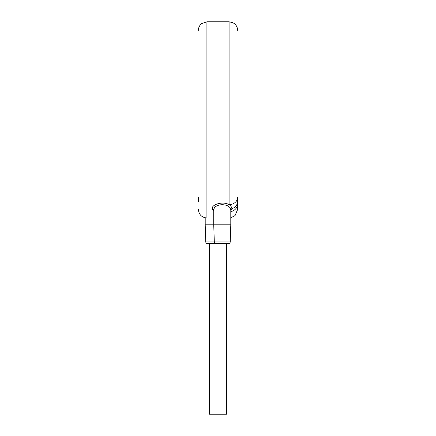 <?xml version="1.0" encoding="UTF-8"?>
<svg xmlns="http://www.w3.org/2000/svg" width="436" height="436" viewBox="0 0 436 436"><rect width="100%" height="100%" fill="white"/><g stroke="black" fill="none" stroke-linecap="round" stroke-linejoin="round"><path stroke-width="0.65" d="M198.38 201.41L198.38 197.274M237.62 198.304L237.62 197.274A8.529 7.368 180 0 1 229.091 204.642C223.346 201.121 212.245 204.037 212.027 208.593L213.733 211.013M237.62 197.274L237.62 201.895M230.797 217.826L235.075 215.548L237.62 209.471L237.62 203.775A8.529 7.99 180 0 1 230.797 211.602M198.38 209.471C198.936 214.697 201.775 217.542 206.909 218L206.909 21.8L229.091 21.8L229.091 204.642C230.884 205.928 231.832 207.274 231.936 208.68L230.797 210.768M237.62 203.775L237.62 201.41A8.529 7.712 180 0 1 231.936 208.68A1.706 1.542 0 0 0 230.797 210.13C230.573 202.936 213.962 202.925 213.733 210.136L213.733 224.823L205.203 224.823L205.787 241.942A1.706 1.706 -90 0 0 207.492 243.593L218 243.593L218 414.2L209.471 414.2L209.471 243.593M230.797 210.136L230.797 224.823L213.733 224.823L214.316 241.942L205.787 241.942M230.213 241.942L214.316 241.942A1.706 1.706 -90 0 0 216.022 243.593L228.508 243.593A1.706 1.706 90 0 0 230.213 241.942L230.797 224.823M226.529 243.593L226.529 414.2L218 414.2M205.203 217.826L205.203 224.823M212.027 208.593A1.706 1.542 180 0 1 213.733 210.13M206.909 21.8L201.683 23.588C199.579 25.293 198.484 27.495 198.38 30.198L198.38 30.329M229.091 21.8L232.84 22.672L234.317 23.588C236.421 25.293 237.516 27.495 237.62 30.198L237.62 30.329M206.909 218L213.733 218M198.38 201.884L198.38 201.432"/></g></svg>
